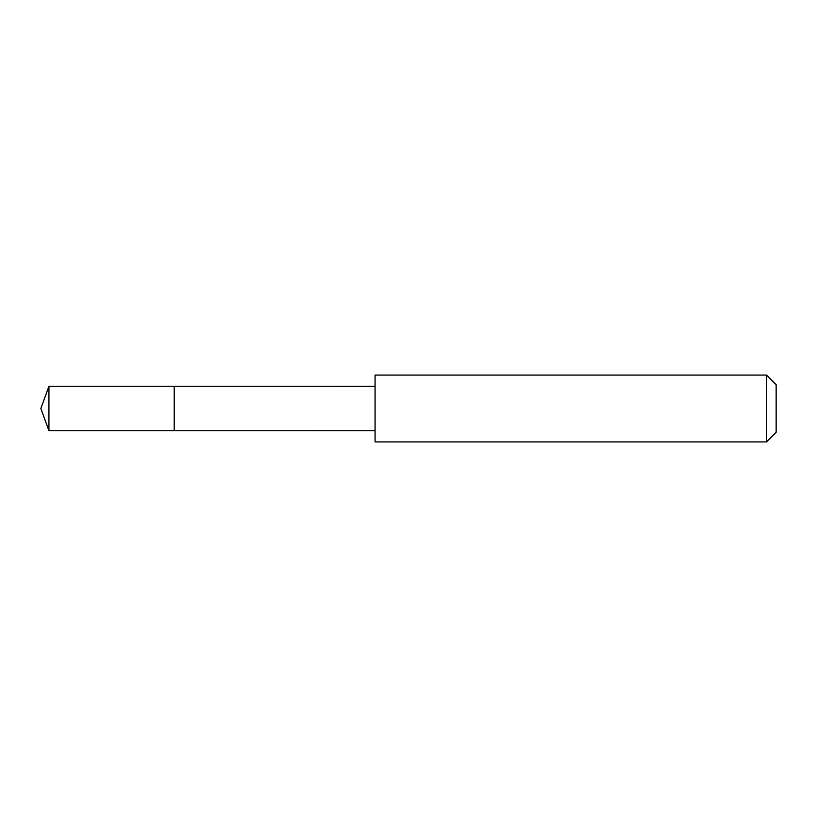 <?xml version="1.0" encoding="UTF-8"?>
<svg xmlns="http://www.w3.org/2000/svg" width="817" height="817" viewBox="0 0 817 817"><rect width="100%" height="100%" fill="white"/><g stroke="black" fill="none" stroke-linecap="round" stroke-linejoin="round"><path stroke-width="1.23" d="M174.205 430.722L174.205 386.278L48.938 386.278L48.938 430.722L174.205 430.722L174.205 386.278L375.054 386.288L375.054 430.712L48.938 430.722L40.85 408.5L48.938 430.722M375.074 380.273L375.074 441.926L766.499 441.926L766.499 375.074L375.074 375.074L375.074 380.273M766.499 375.074L776.15 384.725L776.15 432.275L766.499 441.926M40.85 408.5L48.938 386.278M375.054 430.712L375.074 441.926M375.054 386.288L375.074 375.074"/></g></svg>

